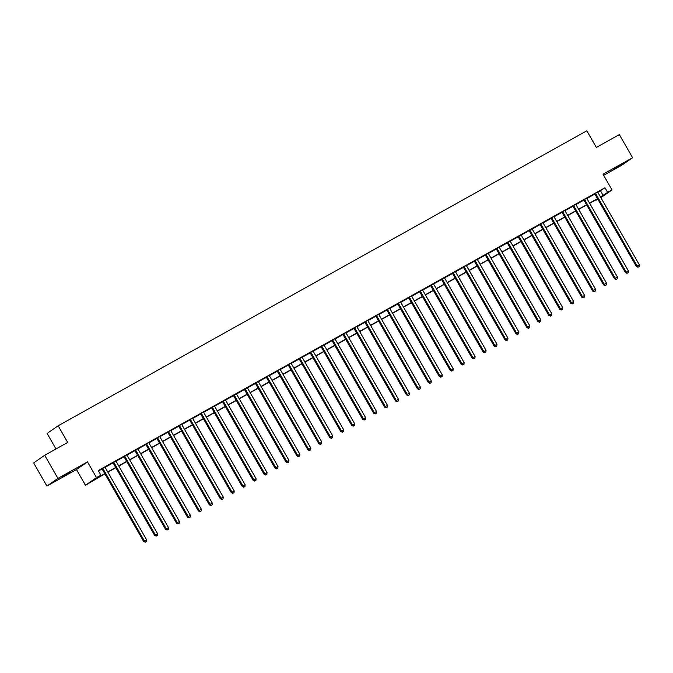 <?xml version="1.0" encoding="UTF-8"?>
<svg xmlns="http://www.w3.org/2000/svg" width="673" height="673" viewBox="0 0 673 673"><rect width="100%" height="100%" fill="white"/><g stroke="black" fill="none" stroke-linecap="round" stroke-linejoin="round"><path stroke-width="1.01" d="M62.109 477.064L69.942 472.345L62.109 477.064M613.549 169.344L621.381 164.633L613.549 169.344M104.887 473.817L85.463 485.258L96.5 477.62L100.883 475.172L96.407 478.276L104.769 473.607M76.453 469.544L87.498 461.897L57.937 478.394L44.696 455.276L33.65 462.915L46.891 486.041L76.453 469.544L85.463 485.258M56.002 448.958L47.11 433.437L58.156 425.79L586.814 130.789L596.345 147.429L619.345 134.6L632.586 157.726L603.016 174.223L612.026 189.946L600.871 197.643M603.664 175.342L621.541 165.365L632.586 157.726M597.893 199.309L596.606 200.032L597.826 199.183M596.345 199.578L596.606 200.032M57.937 478.394L46.891 486.041M597.86 192.343L604.993 187.759L98.233 470.553L100.883 475.172M98.494 471.007L102.094 468.997M105.106 467.314L113.039 462.889M116.059 461.207L123.992 456.782M127.012 455.091L134.945 450.666M137.957 448.984L145.89 444.559M148.91 442.876L156.843 438.443M159.863 436.76L167.787 432.335M170.807 430.653L178.74 426.228M181.76 424.545L189.693 420.112M192.705 418.429L200.638 414.004M203.658 412.322L211.591 407.897M214.611 406.214L222.544 401.781M225.556 400.099L233.489 395.674M236.509 393.991L244.442 389.566M247.462 387.884L255.387 383.45M258.407 381.768L266.34 377.343M269.36 375.66L277.293 371.235M280.305 369.544L288.237 365.119M291.258 363.437L299.191 359.012M302.211 357.329L310.144 352.904M313.155 351.213L321.088 346.788M324.108 345.106L332.041 340.681M335.061 338.999L342.986 334.574M346.006 332.883L353.939 328.458M356.959 326.775L364.892 322.35M367.904 320.668L375.837 316.243M378.857 314.552L386.79 310.127M389.81 308.444L397.743 304.019M400.755 302.337L408.688 297.912M411.708 296.221L419.641 291.796M422.661 290.113L430.585 285.689M433.605 284.006L441.538 279.581M444.559 277.89L452.492 273.465M455.503 271.783L463.436 267.358M466.456 265.675L474.389 261.242M477.409 259.559L485.334 255.134M488.354 253.452L496.287 249.027M499.307 247.344L507.24 242.911M510.26 241.228L518.185 236.803M521.205 235.121L529.138 230.696M532.158 229.013L540.091 224.58M543.103 222.898L551.036 218.473M554.056 216.79L561.989 212.365M565.009 210.683L572.933 206.249M575.953 204.567L583.886 200.142M586.906 198.459L594.839 194.034M597.784 192.074L594.621 193.841M586.839 198.182L583.668 199.948M575.886 204.298L572.723 206.064M564.941 210.405L561.77 212.172M553.988 216.513L550.825 218.279M543.035 222.628L539.872 224.395M532.091 228.736L528.919 230.503M521.138 234.843L517.974 236.618M510.184 240.959L507.021 242.726M499.24 247.067L496.068 248.833M488.287 253.183L485.124 254.949M477.342 259.29L474.171 261.057M466.389 265.398L463.226 267.164M455.436 271.513L452.273 273.28M444.491 277.621L441.32 279.388M433.538 283.728L430.375 285.495M422.594 289.844L419.422 291.611M411.64 295.952L408.469 297.718M400.687 302.059L397.524 303.826M389.743 308.175L386.571 309.942M378.79 314.283L375.627 316.049M367.837 320.39L364.673 322.157M356.892 326.506L353.72 328.273M345.939 332.613L342.776 334.38M334.994 338.721L331.823 340.488M324.041 344.837L320.87 346.603M313.088 350.944L309.925 352.711M302.143 357.052L298.972 358.818M291.19 363.168L288.027 364.934M280.237 369.275L277.074 371.042M269.293 375.383L266.121 377.149M258.339 381.498L255.176 383.265M247.395 387.606L244.223 389.373M236.442 393.713L233.27 395.488M225.489 399.829L222.326 401.596M214.544 405.937L211.372 407.703M203.591 412.044L200.428 413.819M192.638 418.16L189.475 419.927M181.693 424.268L178.522 426.034M170.74 430.384L167.577 432.15M159.795 436.491L156.624 438.258M148.842 442.598L145.671 444.365M137.889 448.714L134.726 450.481M126.945 454.822L123.773 456.588M115.992 460.929L112.828 462.696M105.038 467.045L101.875 468.812M87.498 461.897L96.5 477.62M604.993 187.759L607.643 192.385L612.026 189.946M44.696 455.276L67.687 442.439L58.156 425.79M600.636 197.239L601.082 196.928L600.61 197.189M597.632 198.855L589.666 203.305M586.688 204.962L578.713 209.412M575.735 211.078L567.76 215.52M564.782 217.186L556.815 221.636M553.837 223.293L545.862 227.743M542.884 229.409L534.917 233.851M531.931 235.516L523.964 239.967M520.986 241.624L513.011 246.074M510.033 247.74L502.066 252.182M499.088 253.847L491.113 258.297M488.135 259.955L480.169 264.405M477.182 266.071L469.216 270.512M466.238 272.178L458.263 276.628M455.285 278.286L447.318 282.736M444.331 284.401L436.365 288.843M433.387 290.509L425.412 294.959M422.434 296.616L414.467 301.067M411.489 302.732L403.514 307.174M400.536 308.84L392.569 313.29M389.583 314.947L381.616 319.397M378.638 321.063L370.663 325.505M367.685 327.171L359.719 331.621M356.732 333.278L348.765 337.728M345.787 339.394L337.812 343.836M334.834 345.501L326.868 349.952M323.89 351.609L315.915 356.059M312.937 357.725L304.97 362.175M301.984 363.832L294.017 368.282M291.039 369.948L283.064 374.39M280.086 376.056L272.119 380.506M269.133 382.163L261.166 386.613M258.188 388.279L250.213 392.721M247.235 394.386L239.268 398.837M236.29 400.494L228.315 404.944M225.337 406.61L217.371 411.052M214.384 412.717L206.418 417.167M203.439 418.825L195.464 423.275M192.486 424.941L184.52 429.382M181.533 431.048L173.567 435.498M170.589 437.156L162.614 441.606M159.636 443.271L151.669 447.713M148.691 449.379L140.716 453.829M137.738 455.486L129.771 459.937M126.785 461.602L118.818 466.044M115.84 467.71L107.865 472.16M600.493 196.979L607.643 192.385M107.747 471.941L115.714 467.499M118.692 465.834L126.667 461.384M129.645 459.726L137.62 455.276M140.598 453.61L148.565 449.169M151.543 447.503L159.518 443.053M162.496 441.395L170.462 436.945M173.449 435.28L181.416 430.838M184.394 429.172L192.369 424.722M195.347 423.065L203.313 418.614M206.291 416.949L214.266 412.507M217.244 410.841L225.219 406.391M228.197 404.734L236.164 400.284M239.142 398.618L247.117 394.176M250.095 392.51L258.062 388.06M261.048 386.403L269.015 381.953M271.993 380.287L279.968 375.845M282.946 374.18L290.913 369.729M293.891 368.072L301.866 363.622M304.844 361.956L312.819 357.514M315.797 355.849L323.763 351.399M326.741 349.741L334.717 345.291M337.695 343.625L345.661 339.184M348.648 337.518L356.614 333.068M359.592 331.41L367.567 326.96M370.545 325.295L378.512 320.844M381.49 319.187L389.465 314.737M392.443 313.08L400.418 308.629M403.396 306.964L411.363 302.514M414.341 300.856L422.316 296.406M425.294 294.74L433.261 290.299M436.247 288.633L444.214 284.183M447.192 282.525L455.167 278.075M458.145 276.41L466.111 271.968M469.089 270.302L477.064 265.852M480.042 264.195L488.009 259.744M490.996 258.079L498.962 253.637M501.94 251.971L509.915 247.521M512.893 245.864L520.86 241.414M523.846 239.748L531.813 235.306M534.791 233.64L542.766 229.19M545.744 227.533L553.711 223.083M556.689 221.417L564.664 216.975M567.642 215.31L575.608 210.859M578.595 209.202L586.562 204.752M589.54 203.086L597.515 198.644M600.518 190.863L603.168 195.481M595.74 193.731L594.991 194.245L636.414 266.567L637.163 266.054L595.74 193.731A1.068 1.001 55.3 0 0 595.479 193.42L595.369 193.328M638.282 267.038L639.157 266.55L638.282 267.038L637.163 266.054L639.35 264.826L597.927 192.503A1.068 1.001 55.3 0 1 597.792 192.125L597.775 191.982M594.991 194.245A1.068 1.001 55.3 0 0 594.73 193.933L594.545 193.782M636.414 266.567L637.987 267.248M639.157 266.55L639.35 264.826M584.787 199.839L584.046 200.352L625.461 272.674L626.21 272.161L584.787 199.839A1.068 1.001 55.3 0 0 584.526 199.528L584.416 199.435M627.329 273.154L628.212 272.666L627.329 273.154L626.21 272.161L628.397 270.941L586.982 198.619A1.068 1.001 55.3 0 1 586.848 198.232L586.822 198.089M584.046 200.352A1.068 1.001 55.3 0 0 583.785 200.041L583.6 199.889M625.461 272.674L627.034 273.356M628.212 272.666L628.397 270.941M573.842 205.946L573.093 206.468L614.516 278.79L615.257 278.269L573.842 205.946A1.068 1.001 55.3 0 0 573.581 205.635L573.472 205.543M616.384 279.261L617.259 278.773L616.384 279.261L615.257 278.269L617.452 277.049L576.029 204.727A1.068 1.001 55.3 0 1 575.895 204.348L575.878 204.205M573.093 206.468A1.068 1.001 55.3 0 0 572.832 206.157L572.647 206.005M614.516 278.79L616.081 279.472M617.259 278.773L617.452 277.049M562.889 212.062L562.148 212.575L603.563 284.898L604.312 284.385L562.889 212.062A1.068 1.001 55.3 0 0 562.628 211.751L562.519 211.659M605.431 285.369L606.306 284.881L605.431 285.369L604.312 284.385L606.499 283.156L565.084 210.834A1.068 1.001 55.3 0 1 564.95 210.456L564.925 210.312M562.148 212.575A1.068 1.001 55.3 0 0 561.879 212.264L561.703 212.113M603.563 284.898L605.136 285.579M606.306 284.881L606.499 283.156M551.944 218.17L551.195 218.683L592.61 291.005L593.359 290.492L551.944 218.17A1.068 1.001 55.3 0 0 551.683 217.859L551.566 217.766M594.486 291.485L595.361 290.997L594.486 291.485L593.359 290.492L595.555 289.272L554.131 216.95A1.068 1.001 55.3 0 1 553.997 216.563L553.972 216.428M551.195 218.683A1.068 1.001 55.3 0 0 550.935 218.372L550.75 218.22M592.61 291.005L594.183 291.687M595.361 290.997L595.555 289.272M540.991 224.277L540.242 224.799L581.665 297.121L582.414 296.6L540.991 224.277A1.068 1.001 55.3 0 0 540.73 223.966L540.621 223.873M583.533 297.592L584.408 297.104L583.533 297.592L582.414 296.6L584.601 295.38L543.178 223.057A1.068 1.001 55.3 0 1 543.044 222.679L543.027 222.536M540.242 224.799A1.068 1.001 55.3 0 0 539.982 224.488L539.796 224.336M581.665 297.121L583.23 297.803M584.408 297.104L584.601 295.38M530.038 230.393L529.298 230.906L570.712 303.229L571.461 302.715L530.038 230.393A1.068 1.001 55.3 0 0 529.777 230.082L529.668 229.989M572.58 303.7L573.455 303.212L572.58 303.7L571.461 302.715L573.648 301.487L532.234 229.165A1.068 1.001 55.3 0 1 532.099 228.786L532.074 228.643M529.298 230.906A1.068 1.001 55.3 0 0 529.037 230.595L528.852 230.444M570.712 303.229L572.286 303.91M573.455 303.212L573.648 301.487M519.093 236.501L518.345 237.014L559.768 309.336L560.508 308.823L519.093 236.501A1.068 1.001 55.3 0 0 518.833 236.189L518.715 236.097M561.635 309.816L562.51 309.328L561.635 309.816L560.508 308.823L562.704 307.603L521.281 235.281A1.068 1.001 55.3 0 1 521.146 234.894L521.121 234.759M518.345 237.014A1.068 1.001 55.3 0 0 518.084 236.703L517.899 236.551M559.768 309.336L561.332 310.017M562.51 309.328L562.704 307.603M508.14 242.608L507.392 243.13L548.815 315.452L549.563 314.93L508.14 242.608A1.068 1.001 55.3 0 0 507.879 242.297L507.77 242.204M550.682 315.923L551.557 315.435L550.682 315.923L549.563 314.93L551.751 313.711L510.327 241.388A1.068 1.001 55.3 0 1 510.193 241.01L510.176 240.867M507.392 243.13A1.068 1.001 55.3 0 0 507.131 242.818L506.946 242.667M548.815 315.452L550.388 316.133M551.557 315.435L551.751 313.711M497.187 248.724L496.447 249.237L537.862 321.559L538.61 321.046L497.187 248.724A1.068 1.001 55.3 0 0 496.926 248.413L496.817 248.32M539.729 322.031L540.612 321.543L539.729 322.031L538.61 321.046L540.798 319.818L499.383 247.496A1.068 1.001 55.3 0 1 499.248 247.117L499.223 246.974M496.447 249.237A1.068 1.001 55.3 0 0 496.186 248.926L496.001 248.774M537.862 321.559L539.435 322.241M540.612 321.543L540.798 319.818M486.243 254.831L485.494 255.345L526.917 327.667L527.657 327.154L486.243 254.831A1.068 1.001 55.3 0 0 485.982 254.52L485.872 254.428M528.785 328.146L529.659 327.658L528.785 328.146L527.657 327.154L529.853 325.934L488.43 253.612A1.068 1.001 55.3 0 1 488.295 253.225L488.278 253.09M485.494 255.345A1.068 1.001 55.3 0 0 485.233 255.042L485.048 254.882M526.917 327.667L528.482 328.348M529.659 327.658L529.853 325.934M475.289 260.939L474.549 261.461L515.964 333.783L516.713 333.261L475.289 260.939A1.068 1.001 55.3 0 0 475.029 260.628L474.919 260.544M517.831 334.254L518.706 333.766L517.831 334.254L516.713 333.261L518.9 332.041L477.485 259.719A1.068 1.001 55.3 0 1 477.35 259.341L477.325 259.198M474.549 261.461A1.068 1.001 55.3 0 0 474.288 261.149L474.103 260.998M515.964 333.783L517.537 334.464M518.706 333.766L518.9 332.041M464.345 267.055L463.596 267.568L505.019 339.89L505.76 339.377L464.345 267.055A1.068 1.001 55.3 0 0 464.084 266.744L463.966 266.651M506.887 340.37L507.762 339.873L506.887 340.37L505.76 339.377L507.955 338.149L466.532 265.827A1.068 1.001 55.3 0 1 466.397 265.448L466.372 265.305M463.596 267.568A1.068 1.001 55.3 0 0 463.335 267.257L463.15 267.105M505.019 339.89L506.584 340.572M507.762 339.873L507.955 338.149M453.392 273.162L452.643 273.675L494.066 345.998L494.815 345.485L453.392 273.162A1.068 1.001 55.3 0 0 453.131 272.851L453.022 272.758M495.934 346.477L496.809 345.989L495.934 346.477L494.815 345.485L497.002 344.265L455.579 271.942A1.068 1.001 55.3 0 1 455.444 271.564L455.428 271.421M452.643 273.675A1.068 1.001 55.3 0 0 452.382 273.373L452.197 273.221M494.066 345.998L495.631 346.679M496.809 345.989L497.002 344.265M442.439 279.27L441.698 279.791L483.113 352.114L483.862 351.592L442.439 279.27A1.068 1.001 55.3 0 0 442.178 278.967L442.068 278.874M484.981 352.585L485.856 352.097L484.981 352.585L483.862 351.592L486.049 350.372L444.634 278.05A1.068 1.001 55.3 0 1 444.5 277.671L444.474 277.528M441.698 279.791A1.068 1.001 55.3 0 0 441.438 279.48L441.252 279.329M483.113 352.114L484.686 352.795M485.856 352.097L486.049 350.372M431.494 285.386L430.745 285.899L472.168 358.221L472.909 357.708L431.494 285.386A1.068 1.001 55.3 0 0 431.233 285.074L431.115 284.982M474.036 358.701L474.911 358.204L474.036 358.701L472.909 357.708L475.104 356.488L433.681 284.157A1.068 1.001 55.3 0 1 433.547 283.779L433.521 283.636M430.745 285.899A1.068 1.001 55.3 0 0 430.484 285.588L430.299 285.436M472.168 358.221L473.733 358.902M474.911 358.204L475.104 356.488M420.541 291.493L419.792 292.006L461.215 364.337L461.964 363.815L420.541 291.493A1.068 1.001 55.3 0 0 420.28 291.182L420.171 291.089M463.083 364.808L463.958 364.32L463.083 364.808L461.964 363.815L464.151 362.596L422.728 290.273A1.068 1.001 55.3 0 1 422.594 289.895L422.577 289.752M419.792 292.006A1.068 1.001 55.3 0 0 419.531 291.703L419.346 291.552M461.215 364.337L462.788 365.01M463.958 364.32L464.151 362.596M409.588 297.601L408.848 298.122L450.262 370.444L451.011 369.923L409.588 297.601A1.068 1.001 55.3 0 0 409.327 297.298L409.218 297.205M452.13 370.916L453.013 370.428L452.13 370.916L451.011 369.923L453.198 368.703L411.783 296.381A1.068 1.001 55.3 0 1 411.649 296.002L411.624 295.859M408.848 298.122A1.068 1.001 55.3 0 0 408.587 297.811L408.402 297.659M450.262 370.444L451.835 371.126M453.013 370.428L453.198 368.703M398.643 303.716L397.894 304.23L439.318 376.552L440.058 376.039L398.643 303.716A1.068 1.001 55.3 0 0 398.382 303.405L398.273 303.313M441.185 377.031L442.06 376.535L441.185 377.031L440.058 376.039L442.254 374.819L400.83 302.488A1.068 1.001 55.3 0 1 400.696 302.11L400.679 301.967M397.894 304.23A1.068 1.001 55.3 0 0 397.634 303.918L397.449 303.767M439.318 376.552L440.882 377.233M442.06 376.535L442.254 374.819M387.69 309.824L386.95 310.337L428.365 382.668L429.113 382.146L387.69 309.824A1.068 1.001 55.3 0 0 387.429 309.513L387.32 309.42M430.232 383.139L431.107 382.651L430.232 383.139L429.113 382.146L431.3 380.926L389.886 308.604A1.068 1.001 55.3 0 1 389.751 308.226L389.726 308.083M386.95 310.337A1.068 1.001 55.3 0 0 386.689 310.034L386.504 309.883M428.365 382.668L429.938 383.341M431.107 382.651L431.3 380.926M376.745 315.931L375.997 316.453L417.42 388.775L418.16 388.262L376.745 315.931A1.068 1.001 55.3 0 0 376.485 315.629L376.367 315.536M419.287 389.246L420.162 388.758L419.287 389.246L418.16 388.262L420.356 387.034L378.933 314.712A1.068 1.001 55.3 0 1 378.798 314.333L378.773 314.19M375.997 316.453A1.068 1.001 55.3 0 0 375.736 316.142L375.551 315.99M417.42 388.775L418.985 389.457M420.162 388.758L420.356 387.034M365.792 322.047L365.044 322.56L406.467 394.883L407.215 394.37L365.792 322.047A1.068 1.001 55.3 0 0 365.532 321.736L365.422 321.644M408.334 395.362L409.209 394.866L408.334 395.362L407.215 394.37L409.403 393.15L367.98 320.828A1.068 1.001 55.3 0 1 367.845 320.441L367.828 320.298M365.044 322.56A1.068 1.001 55.3 0 0 364.783 322.249L364.598 322.098M406.467 394.883L408.031 395.564M409.209 394.866L409.403 393.15M354.839 328.155L354.099 328.676L395.514 400.999L396.262 400.477L354.839 328.155A1.068 1.001 55.3 0 0 354.578 327.844L354.469 327.751M397.381 401.47L398.256 400.982L397.381 401.47L396.262 400.477L398.45 399.257L357.035 326.935A1.068 1.001 55.3 0 1 356.9 326.556L356.875 326.413M354.099 328.676A1.068 1.001 55.3 0 0 353.838 328.365L353.653 328.214M395.514 400.999L397.087 401.68M398.256 400.982L398.45 399.257M343.895 334.262L343.146 334.784L384.569 407.106L385.309 406.593L343.895 334.262A1.068 1.001 55.3 0 0 343.634 333.959L343.516 333.867M386.437 407.577L387.312 407.089L386.437 407.577L385.309 406.593L387.505 405.365L346.082 333.042A1.068 1.001 55.3 0 1 345.947 332.664L345.922 332.521M343.146 334.784A1.068 1.001 55.3 0 0 342.885 334.473L342.7 334.321M384.569 407.106L386.134 407.788M387.312 407.089L387.505 405.365M332.942 340.378L332.193 340.891L373.616 413.214L374.365 412.7L332.942 340.378A1.068 1.001 55.3 0 0 332.681 340.067L332.571 339.974M375.484 413.693L376.358 413.205L375.484 413.693L374.365 412.7L376.552 411.481L335.129 339.158A1.068 1.001 55.3 0 1 334.994 338.771L334.977 338.628M332.193 340.891A1.068 1.001 55.3 0 0 331.932 340.58L331.755 340.429M373.616 413.214L375.189 413.895M376.358 413.205L376.552 411.481M321.988 346.486L321.248 347.007L362.663 419.329L363.412 418.808L321.988 346.486A1.068 1.001 55.3 0 0 321.728 346.174L321.618 346.082M364.53 419.801L365.414 419.313L364.53 419.801L363.412 418.808L365.599 417.588L324.184 345.266A1.068 1.001 55.3 0 1 324.05 344.887L324.024 344.744M321.248 347.007A1.068 1.001 55.3 0 0 320.987 346.696L320.802 346.545M362.663 419.329L364.236 420.011M365.414 419.313L365.599 417.588M311.044 352.602L310.295 353.115L351.718 425.437L352.459 424.924L311.044 352.602A1.068 1.001 55.3 0 0 310.783 352.29L310.674 352.198M353.586 425.908L354.461 425.42L353.586 425.908L352.459 424.924L354.654 423.696L313.231 351.373A1.068 1.001 55.3 0 1 313.096 350.995L313.08 350.852M310.295 353.115A1.068 1.001 55.3 0 0 310.034 352.803L309.849 352.652M351.718 425.437L353.283 426.118M354.461 425.42L354.654 423.696M300.091 358.709L299.35 359.222L340.765 431.544L341.514 431.031L300.091 358.709A1.068 1.001 55.3 0 0 299.83 358.398L299.721 358.305M342.633 432.024L343.508 431.536L342.633 432.024L341.514 431.031L343.701 429.811L302.286 357.489A1.068 1.001 55.3 0 1 302.152 357.102L302.127 356.959M299.35 359.222A1.068 1.001 55.3 0 0 299.09 358.911L298.905 358.759M340.765 431.544L342.338 432.226M343.508 431.536L343.701 429.811M289.146 364.816L288.397 365.338L329.82 437.66L330.561 437.139L289.146 364.816A1.068 1.001 55.3 0 0 288.885 364.505L288.767 364.413M331.688 438.131L332.563 437.643L331.688 438.131L330.561 437.139L332.756 435.919L291.333 363.597A1.068 1.001 55.3 0 1 291.199 363.218L291.173 363.075M288.397 365.338A1.068 1.001 55.3 0 0 288.137 365.027L287.951 364.875M329.82 437.66L331.385 438.342M332.563 437.643L332.756 435.919M278.193 370.932L277.444 371.446L318.867 443.768L319.616 443.255L278.193 370.932A1.068 1.001 55.3 0 0 277.932 370.621L277.823 370.529M320.735 444.239L321.61 443.751L320.735 444.239L319.616 443.255L321.803 442.026L280.38 369.704A1.068 1.001 55.3 0 1 280.246 369.326L280.229 369.183M277.444 371.446A1.068 1.001 55.3 0 0 277.183 371.134L276.998 370.983M318.867 443.768L320.432 444.449M321.61 443.751L321.803 442.026M267.24 377.04L266.5 377.553L307.914 449.875L308.663 449.362L267.24 377.04A1.068 1.001 55.3 0 0 266.979 376.729L266.87 376.636M309.782 450.355L310.657 449.867L309.782 450.355L308.663 449.362L310.85 448.142L269.436 375.82A1.068 1.001 55.3 0 1 269.301 375.433L269.276 375.29M266.5 377.553A1.068 1.001 55.3 0 0 266.239 377.242L266.054 377.09M307.914 449.875L309.487 450.557M310.657 449.867L310.85 448.142M256.295 383.147L255.547 383.669L296.97 455.991L297.71 455.47L256.295 383.147A1.068 1.001 55.3 0 0 256.034 382.836L255.917 382.744M298.837 456.462L299.712 455.974L298.837 456.462L297.71 455.47L299.906 454.25L258.482 381.928A1.068 1.001 55.3 0 1 258.348 381.549L258.323 381.406M255.547 383.669A1.068 1.001 55.3 0 0 255.286 383.358L255.101 383.206M296.97 455.991L298.534 456.673M299.712 455.974L299.906 454.25M245.342 389.263L244.593 389.776L286.017 462.099L286.765 461.585L245.342 389.263A1.068 1.001 55.3 0 0 245.081 388.952L244.972 388.859M287.884 462.57L288.759 462.082L287.884 462.57L286.765 461.585L288.953 460.357L247.529 388.035A1.068 1.001 55.3 0 1 247.395 387.656L247.378 387.513M244.593 389.776A1.068 1.001 55.3 0 0 244.333 389.465L244.156 389.314M286.017 462.099L287.59 462.78M288.759 462.082L288.953 460.357M234.389 395.371L233.649 395.884L275.064 468.206L275.812 467.693L234.389 395.371A1.068 1.001 55.3 0 0 234.128 395.059L234.019 394.967M276.931 468.686L277.814 468.198L276.931 468.686L275.812 467.693L277.999 466.473L236.585 394.151A1.068 1.001 55.3 0 1 236.45 393.764L236.425 393.629M233.649 395.884A1.068 1.001 55.3 0 0 233.388 395.573L233.203 395.421M275.064 468.206L276.637 468.888M277.814 468.198L277.999 466.473M223.444 401.478L222.696 402L264.119 474.322L264.859 473.8L223.444 401.478A1.068 1.001 55.3 0 0 223.184 401.167L223.074 401.074M265.986 474.793L266.861 474.305L265.986 474.793L264.859 473.8L267.055 472.581L225.632 400.258A1.068 1.001 55.3 0 1 225.497 399.88L225.48 399.737M222.696 402A1.068 1.001 55.3 0 0 222.435 401.688L222.25 401.537M264.119 474.322L265.684 475.003M266.861 474.305L267.055 472.581M212.491 407.594L211.751 408.107L253.166 480.429L253.914 479.916L212.491 407.594A1.068 1.001 55.3 0 0 212.231 407.283L212.121 407.19M255.033 480.901L255.908 480.413L255.033 480.901L253.914 479.916L256.102 478.688L214.687 406.366A1.068 1.001 55.3 0 1 214.552 405.987L214.527 405.844M211.751 408.107A1.068 1.001 55.3 0 0 211.49 407.796L211.305 407.645M253.166 480.429L254.739 481.111M255.908 480.413L256.102 478.688M201.547 413.702L200.798 414.215L242.221 486.537L242.961 486.024L201.547 413.702A1.068 1.001 55.3 0 0 201.286 413.39L201.168 413.298M244.089 487.016L244.964 486.529L244.089 487.016L242.961 486.024L245.157 484.804L203.734 412.482A1.068 1.001 55.3 0 1 203.599 412.095L203.574 411.96M200.798 414.215A1.068 1.001 55.3 0 0 200.537 413.912L200.352 413.752M242.221 486.537L243.786 487.218M244.964 486.529L245.157 484.804M190.594 419.809L189.845 420.331L231.268 492.653L232.017 492.131L190.594 419.809A1.068 1.001 55.3 0 0 190.333 419.498L190.223 419.405M233.136 493.124L234.011 492.636L233.136 493.124L232.017 492.131L234.204 490.911L192.781 418.589A1.068 1.001 55.3 0 1 192.646 418.211L192.629 418.068M189.845 420.331A1.068 1.001 55.3 0 0 189.584 420.019L189.399 419.868M231.268 492.653L232.833 493.334M234.011 492.636L234.204 490.911M179.641 425.925L178.9 426.438L220.315 498.76L221.064 498.247L179.641 425.925A1.068 1.001 55.3 0 0 179.38 425.614L179.27 425.521M222.183 499.231L223.057 498.743L222.183 499.231L221.064 498.247L223.251 497.019L181.836 424.697A1.068 1.001 55.3 0 1 181.702 424.318L181.676 424.175M178.9 426.438A1.068 1.001 55.3 0 0 178.639 426.127L178.454 425.975M220.315 498.76L221.888 499.442M223.057 498.743L223.251 497.019M168.696 432.032L167.947 432.546L209.37 504.868L210.111 504.355L168.696 432.032A1.068 1.001 55.3 0 0 168.435 431.721L168.317 431.629M211.238 505.347L212.113 504.859L211.238 505.347L210.111 504.355L212.306 503.135L170.883 430.813A1.068 1.001 55.3 0 1 170.749 430.426L170.723 430.291M167.947 432.546A1.068 1.001 55.3 0 0 167.686 432.243L167.501 432.083M209.37 504.868L210.935 505.549M212.113 504.859L212.306 503.135M157.743 438.14L156.994 438.661L198.417 510.984L199.166 510.462L157.743 438.14A1.068 1.001 55.3 0 0 157.482 437.829L157.373 437.744M200.285 511.455L201.16 510.967L200.285 511.455L199.166 510.462L201.353 509.242L159.93 436.92A1.068 1.001 55.3 0 1 159.795 436.541L159.779 436.398M156.994 438.661A1.068 1.001 55.3 0 0 156.733 438.35L156.557 438.199M198.417 510.984L199.99 511.665M201.16 510.967L201.353 509.242M146.79 444.256L146.049 444.769L187.464 517.091L188.213 516.578L146.79 444.256A1.068 1.001 55.3 0 0 146.529 443.944L146.42 443.852M189.332 517.571L190.215 517.074L189.332 517.571L188.213 516.578L190.4 515.35L148.985 443.027A1.068 1.001 55.3 0 1 148.851 442.649L148.826 442.506M146.049 444.769A1.068 1.001 55.3 0 0 145.789 444.458L145.604 444.306M187.464 517.091L189.037 517.773M190.215 517.074L190.4 515.35M135.845 450.363L135.096 450.876L176.519 523.199L177.26 522.685L135.845 450.363A1.068 1.001 55.3 0 0 135.584 450.052L135.475 449.959M178.387 523.678L179.262 523.19L178.387 523.678L177.26 522.685L179.455 521.466L138.032 449.143A1.068 1.001 55.3 0 1 137.898 448.765L137.881 448.622M135.096 450.876A1.068 1.001 55.3 0 0 134.836 450.574L134.65 450.422M176.519 523.199L178.084 523.88M179.262 523.19L179.455 521.466M124.892 456.471L124.152 456.992L165.566 529.315L166.315 528.793L124.892 456.471A1.068 1.001 55.3 0 0 124.631 456.168L124.522 456.075M167.434 529.786L168.309 529.298L167.434 529.786L166.315 528.793L168.502 527.573L127.088 455.251A1.068 1.001 55.3 0 1 126.953 454.872L126.928 454.729M124.152 456.992A1.068 1.001 55.3 0 0 123.891 456.681L123.706 456.53M165.566 529.315L167.14 529.996M168.309 529.298L168.502 527.573M113.947 462.587L113.199 463.1L154.622 535.422L155.362 534.909L113.947 462.587A1.068 1.001 55.3 0 0 113.687 462.275L113.569 462.183M156.489 535.901L157.364 535.405L156.489 535.901L155.362 534.909L157.558 533.689L116.135 461.358A1.068 1.001 55.3 0 1 116 460.98L115.975 460.837M113.199 463.1A1.068 1.001 55.3 0 0 112.938 462.788L112.753 462.637M154.622 535.422L156.186 536.103M157.364 535.405L157.558 533.689M102.994 468.694L102.246 469.207L143.669 541.538L144.417 541.016L102.994 468.694A1.068 1.001 55.3 0 0 102.733 468.383L102.624 468.29M145.536 542.009L146.411 541.521L145.536 542.009L144.417 541.016L146.605 539.796L105.181 467.474A1.068 1.001 55.3 0 1 105.047 467.096L105.03 466.953M102.246 469.207A1.068 1.001 55.3 0 0 101.985 468.904L101.8 468.753M143.669 541.538L145.233 542.211M146.411 541.521L146.605 539.796M595.479 193.42L594.73 193.933M584.526 199.528L583.785 200.041M573.581 205.635L572.832 206.157M562.628 211.751L561.879 212.264M551.683 217.859L550.935 218.372M540.73 223.966L539.982 224.488M529.777 230.082L529.037 230.595M518.833 236.189L518.084 236.703M507.879 242.297L507.131 242.818M496.926 248.413L496.186 248.926M485.982 254.52L485.233 255.042M475.029 260.628L474.288 261.149M464.084 266.744L463.335 267.257M453.131 272.851L452.382 273.373M442.178 278.967L441.438 279.48M431.233 285.074L430.484 285.588M420.28 291.182L419.531 291.703M409.327 297.298L408.587 297.811M398.382 303.405L397.634 303.918M387.429 309.513L386.689 310.034M376.485 315.629L375.736 316.142M365.532 321.736L364.783 322.249M354.578 327.844L353.838 328.365M343.634 333.959L342.885 334.473M332.681 340.067L331.932 340.58M321.728 346.174L320.987 346.696M310.783 352.29L310.034 352.803M299.83 358.398L299.09 358.911M288.885 364.505L288.137 365.027M277.932 370.621L277.183 371.134M266.979 376.729L266.239 377.242M256.034 382.836L255.286 383.358M245.081 388.952L244.333 389.465M234.128 395.059L233.388 395.573M223.184 401.167L222.435 401.688M212.231 407.283L211.49 407.796M201.286 413.39L200.537 413.912M190.333 419.498L189.584 420.019M179.38 425.614L178.639 426.127M168.435 431.721L167.686 432.243M157.482 437.829L156.733 438.35M146.529 443.944L145.789 444.458M135.584 450.052L134.836 450.574M124.631 456.168L123.891 456.681M113.687 462.275L112.938 462.788M102.733 468.383L101.985 468.904"/></g></svg>
